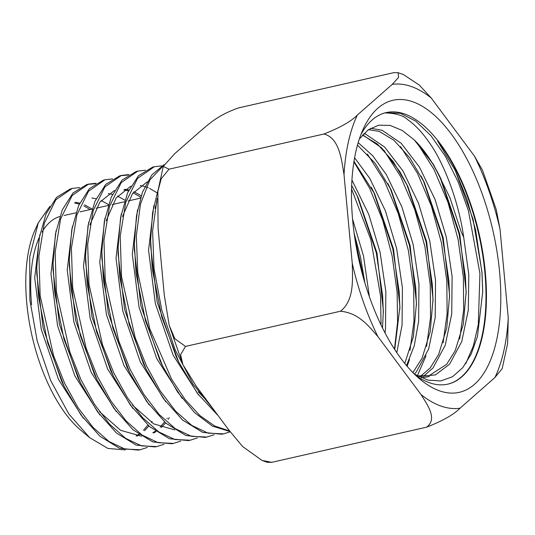 <?xml version="1.0" encoding="UTF-8"?>
<svg xmlns="http://www.w3.org/2000/svg" width="535" height="535" viewBox="0 0 535 535"><rect width="100%" height="100%" fill="white"/><g stroke="black" fill="none" stroke-linecap="round" stroke-linejoin="round"><path stroke-width="0.8" d="M169.04 169.174L161.216 178.777L157.858 191.376L158.079 228.218L164.245 294.698L169.18 325.287L174.818 338.668L185.484 346.426L180.596 354.745L182.916 364.709L196.325 386.303L228.666 429.779L242.649 446.551L262.01 460.408L271.706 462.34L426.642 427.157C437.623 418.945 427.739 405.369 421.025 394.562A165.516 75.823 77.2 0 0 460.026 408.212L494.915 377.536A165.516 75.823 77.2 0 0 508.25 317.897L500.031 229.268A165.516 75.823 77.2 0 0 474.364 155.979L431.25 98.019A165.516 75.823 77.2 0 0 392.249 84.369L398.515 77.468L398.147 72.7L393.76 72.66L238.817 107.843C217.564 115.186 209.178 123.966 200.913 130.66L174.744 153.665L163.262 166.418L169.04 169.174L323.983 133.991C340.146 127.638 351.274 121.325 357.36 115.038A165.516 75.823 77.2 0 0 344.025 174.684L352.251 263.314A165.516 75.823 77.2 0 0 377.911 336.602L421.025 394.562M392.249 84.369L357.36 115.038M352.692 220.594A149.74 68.594 77.2 0 0 420.075 379.255A149.74 68.594 77.2 0 0 499.583 271.987A149.74 68.594 77.2 0 0 440.552 121.198A149.74 68.594 77.2 0 0 363.252 128.982A149.74 68.594 77.2 0 0 352.692 220.594M185.484 346.426L340.421 311.243C354.351 300.436 352.605 279.705 352.251 263.314M344.025 174.684C341.39 158.808 339.297 138.157 323.983 133.991M474.364 155.979L482.543 170.29L496.286 209.713L500.031 229.268M398.147 72.7L403.457 74.592L419.286 85.052L431.25 98.019M508.25 317.897L507.601 343.624L502.198 368.582L494.915 377.536M460.026 408.212C453.941 414.491 442.813 420.811 426.642 427.157M271.706 462.34L267.319 462.3L262.01 460.408M377.911 336.602C368.929 326.31 358.684 312.821 340.421 311.243M465.751 363.66L473.314 346.045L478.29 324.571L479.935 273.472L468.446 210.83L458.08 181.766L445.334 156.247L430.942 135.683L415.675 121.091L400.394 113.286L385.942 112.644M415.668 375.323A139.227 63.785 77.2 0 0 447.862 384.13A139.227 63.785 77.2 0 0 485.319 272.255A139.227 63.785 77.2 0 0 386.196 112.584A139.227 63.785 77.2 0 0 360.971 134.432M447.628 384.183A139.227 63.785 77.2 0 0 484.857 272.355A139.227 63.785 77.2 0 0 437.577 140.966L455.312 170.605L473.101 219.343L482.028 272.409L482.71 291.996L477.441 336.448L471.188 354.036L462.768 367.659L452.496 376.754L440.7 380.96L427.873 380.091L414.485 374.179M455.258 170.484L466.921 199.067L475.642 230.117L482.008 273.004L482.704 292.545M459.685 339.023L463.678 309.872L463.377 277.237L458.067 239.265L447.976 202.377L433.965 169.401L417.106 142.798M439.803 176.57L459.077 233.875L465.443 276.762L466.139 294.136M443.12 342.781L447.113 313.65L446.812 280.995L441.502 243.017L431.411 206.135L417.394 173.146L400.528 146.536M423.232 180.302L442.519 237.64L448.885 280.527L449.574 297.901M426.562 346.533L430.548 317.415L430.254 284.754L424.917 246.668L414.785 209.707L400.682 176.63L383.749 150.021M406.68 184.087L425.954 241.399L432.32 284.286L433.016 301.66M410.004 350.278L413.99 321.167L413.689 288.519L408.386 250.567L398.301 213.692L384.264 180.669L367.405 154.06M390.115 187.845L409.395 245.157L415.762 288.051L416.451 305.425M394.469 349.148L397.579 322.11L397.124 292.277L392.162 255.991L382.779 220.527L369.705 188.387L353.909 161.884M373.544 191.59L392.83 248.922L399.197 291.809L399.892 309.183M381.054 325.012L380.566 296.042L370.895 239.814L351.555 188.982M356.992 195.369L376.265 252.68L382.632 295.567L383.327 312.942M426.041 355.748L417.333 375.844M409.482 359.513L407.142 366.301M354.591 236.51L364.248 280.768M359.326 139.026L368.254 129.798L378.626 125.197L390.095 125.404L402.186 130.426L414.284 139.936L433.41 164.365L449.861 197.509L461.217 231.936L463.691 237.165C458.288 198.605 442.251 160.112 428.976 142.156C422.115 132.279 415.093 124.842 407.917 119.84C403.383 115.453 395.659 113.152 384.745 112.932M214.08 410.171L193.175 384.331L175.206 349.91L161.771 310.126L154.047 268.71L152.609 230.886L157.116 198.445M229.528 430.936L214.769 426.047L199.789 415.474L185.21 399.665L171.648 379.322L149.78 328.764L137.776 272.576L136.305 235.815L140.471 204.049L149.88 179.88L163.703 165.355M230.197 431.825L223.563 433.865L208.055 433.143L191.791 425.419L175.574 411.087L160.226 390.918L146.523 365.96L135.154 337.552L121.505 276.435L120.214 236.122L125.785 202.284L137.569 178.349L154.294 166.746L161.851 165.863M214.107 434.734L206.878 437.048L191.443 436.333L175.239 428.635L159.089 414.378L143.808 394.295L130.159 369.451L118.83 341.163L105.234 280.3L103.95 240.155L109.488 206.477L121.218 182.636L137.863 171.086L145.426 170.21M197.422 437.911L190.226 440.218L174.851 439.523L158.701 431.872L142.618 417.674L127.39 397.679L113.801 372.948L102.519 344.787L88.964 284.165L87.68 244.207L93.19 210.656L104.867 186.922L121.438 175.426L129.002 174.557M180.73 441.087L173.494 443.408L158.179 442.692L142.116 435.069L126.099 420.925L110.946 401.016L97.41 376.386L86.182 348.345L72.693 288.024L71.409 248.24L76.893 214.843L88.516 191.209L105.014 179.76L112.577 178.904M164.038 444.264L156.808 446.585L141.568 445.882L125.564 438.292L109.621 424.215L94.535 404.406L81.052 379.897L69.871 351.983L56.422 291.889L55.145 252.266L60.602 219.022L72.165 195.502L88.589 184.1L96.153 183.244M147.346 447.441L140.117 449.761L124.936 449.066L109 441.502L93.123 427.492L78.103 407.77L64.688 383.368L53.547 355.574L40.152 295.748L38.874 256.325L44.305 223.215L55.807 199.796L72.158 188.44L79.722 187.591M125.25 449.915L107.91 448.444L89.719 437.69L68.814 413.93L50.691 380.592L37.243 341.19L29.86 299.961L29.739 256.72L38.246 222.908L49.855 206.356M198.692 395.171L173.119 355.153L155.351 303.546L148.556 250.293L153.812 205.654M182.221 398.475L156.748 358.631L139.053 307.237L132.285 254.212L137.528 209.78M165.75 401.772L140.384 362.115L122.756 310.949L116.021 258.164L121.244 213.933M149.252 405.042L124 365.565L106.458 314.647L99.757 262.11L104.954 218.099M140.257 185.558L144.811 186.575M146.175 187.016L148.289 187.832M149.559 188.394L157.083 192.821M132.78 408.345L107.635 369.043L90.161 318.338L83.487 266.029L88.676 222.226M123.826 189.912L128.433 190.941M133.141 192.774L140.705 197.261M116.309 411.642L91.264 372.52L73.863 322.05L67.223 269.974L72.385 226.379M167.167 418.109L166.9 418.531M164.553 421.968L160.159 427.09M155.371 431.156L152.796 432.808M99.818 414.919L74.887 375.985L57.566 325.741L50.959 273.927L56.101 230.545M147.874 425.071L143.46 430.24M138.712 434.3L136.111 435.978M83.34 418.223L58.516 379.455L41.269 329.433L34.695 277.846L39.817 234.671M74.552 202.959L79.294 204.069M83.888 205.908L90.148 209.573M59.766 216.521A110.21 50.491 77.2 0 0 42.044 232.043M39.322 237.333A110.21 50.491 77.2 0 0 31.578 304.696M38.246 222.908L35.216 229.562A120.047 54.998 77.2 0 0 26.75 303.004A120.047 54.998 77.2 0 0 80.778 430.207L89.719 437.69M70.352 188.922L56.63 197.308L45.99 214.06L39.202 238.015L36.775 267.533L38.38 296.169L47.642 342.714L64.12 386.297L81.026 415.073L99.992 436.299L119.566 448.297L138.297 450.109L140.117 449.761M88.589 184.1L86.797 184.575L73.001 192.995L62.301 209.827L55.479 233.902L53.039 263.568L54.65 292.311L63.939 339.036L80.484 382.813L97.464 411.723L116.503 433.049L136.171 445.107L154.989 446.932L156.808 446.585M105.014 179.76L103.222 180.235L89.365 188.695L78.618 205.587L71.764 229.762L69.303 259.549L70.921 288.445L80.25 335.398L96.875 379.375L113.922 408.406L133.048 429.819L152.796 441.923L171.675 443.749L173.494 443.408M121.438 175.426L119.653 175.895L105.723 184.394L94.922 201.381L88.034 225.676L85.573 255.616L87.192 284.58L96.567 331.76L113.273 375.958L130.386 405.095L149.586 426.589L169.401 438.733L188.367 440.572L190.186 440.225M137.863 171.086L136.077 171.554L122.087 180.094L111.233 197.161L104.312 221.577L101.837 251.664L103.462 280.721L112.872 328.095L129.637 372.474L146.824 401.745L166.097 423.332L186.013 435.543L205.059 437.389L206.878 437.048M154.294 166.746L152.502 167.214L138.445 175.794L127.544 192.934L120.589 217.457L118.101 247.645L119.733 276.856L129.182 324.457L146.028 369.036L163.289 398.428L182.642 420.109L202.638 432.36L221.744 434.213L223.563 433.865M164.098 164.66L151.84 174.905L142.444 192.219L136.492 215.618L134.365 243.713L136.004 272.997L145.507 320.866L162.446 365.666L177.687 392.168L194.693 412.752L212.469 426.141L229.963 431.511M158.099 189.785L152.595 212.636L150.629 239.76L152.274 269.132L161.804 317.161L178.79 362.135L197.348 393.365L218.186 415.695M95.317 183.766L87.693 184.354M128.166 175.072L120.549 175.674M208.122 402.166L198.284 391.834M177.466 359.366L176.182 356.765L157.183 302.068L150.602 245.732L150.636 239.76M154.989 208.382L156.949 201.815M161.102 362.844L159.818 360.242L140.892 305.779L134.338 249.684L134.372 246.789M146.028 369.036L143.42 363.66L124.588 309.444L118.075 253.623L118.101 247.645M122.428 216.635L132.493 193.657L147.252 181.813M129.637 372.474L127.029 367.104L108.297 313.169L101.804 257.636L101.837 251.664M106.144 220.781L116.175 197.903L130.888 186.133M174.798 429.893L153.732 423.894L132.426 405.075M113.273 375.958L110.665 370.581L92 316.88L85.54 261.588L85.573 255.616M89.867 224.901L99.864 202.136L114.523 190.447M124.682 189.296L128.868 190.019M133.944 191.737L141.207 195.71M96.875 379.375L94.267 373.998L75.696 320.545L69.276 265.527L69.303 259.549M108.264 193.643L112.49 194.386M117.526 196.111L124.829 200.137M169.234 417.641L168.137 419.346M165.562 422.871L161.282 427.532M156.039 431.625L153.799 432.922M141.554 436.239L120.629 430.334L99.47 411.662M80.484 382.813L77.876 377.442L59.405 324.27L53.005 269.54L53.039 263.568M91.839 197.99L96.106 198.759M101.108 200.485L108.451 204.571M152.04 421.54L151.432 422.476M148.89 425.98L144.59 430.688M139.381 434.774L137.114 436.099M62.796 383.521L61.512 380.92L43.108 327.982L36.741 273.492L36.781 270.603M75.408 202.337L79.728 203.126M84.691 204.858L92.073 209.004M419.534 145.433L432.929 164.064L440.934 178.857L459.779 234.123L466.166 291.602L463.297 324.29L455.218 350.639L446.658 364.315L429.077 375.67L417.38 375.864M429.297 376.633L421.239 377.77M420.978 175.948L424.369 182.622L443.221 237.881L449.607 295.367L446.732 328.049L438.66 354.397L430.1 368.073L420.503 376.265M362.663 134.84L381.656 147.881L399.805 171.588L407.81 186.381L426.656 241.639L433.042 299.125L430.167 331.814L422.095 358.162L412.886 372.587M387.855 183.465L391.245 190.139L410.091 245.404L416.477 302.89L413.408 336.622L404.788 363.466M371.29 187.23L374.681 193.904L393.533 249.163L399.919 306.649L394.743 349.562M354.725 190.988L358.122 197.662L376.968 252.921L383.354 310.407L382.532 328.035M354.15 233.34L360.409 256.686L364.937 283.075M463.691 237.165L468.794 274.716L468.306 310.066L461.758 341.544L449.594 364.181L435.43 374.888L418.771 376.6M370.641 128.253L382.084 130.279L401.196 143.286L419.473 167.121L435.055 199.468L446.324 237.179L452.102 276.575L451.741 313.831L445.2 345.302L433.029 367.94L423.419 376.352M363.94 133.489L365.519 134.038L384.632 147.045L402.909 170.879L418.49 203.226L429.759 240.937L435.543 280.333L435.182 317.589L428.635 349.067L416.471 371.705L414.351 374.052M358.196 142.638L372.708 155.732L386.35 174.644L401.925 206.991L413.201 244.696L418.979 284.098L418.617 321.348L414.271 345.69L406.533 365.586M354.611 157.785L369.785 178.402L385.367 210.75L396.636 248.461L402.414 287.857L402.059 325.113L396.789 352.645M351.943 180.074L368.802 214.508L380.077 252.219L385.855 291.622L385.494 328.871L385.039 332.944M352.558 219.103L363.512 255.977L369.384 296.724M368.414 129.677L379.235 131.396L393.88 140.217L409.797 157.858L424.369 182.622M362.449 135.074L377.315 143.982L393.238 161.617L407.81 186.381M357.474 145.152L375.095 163.235L391.245 190.139M353.996 161.336L374.681 193.904M351.662 185.484L358.122 197.662M414.284 139.936C423.947 149.325 432.828 162.299 440.934 178.857M182.916 364.709L169.18 325.287M163.262 166.418L157.858 191.376M64.167 215.471L75.903 212.803M80.15 211.84L92.033 209.145M96.146 208.209L108.164 205.48M112.149 204.577L124.294 201.815M128.166 200.939L140.431 198.151M70.373 188.915L72.158 188.44M176.182 356.765L178.79 362.135M159.818 360.242L162.426 365.619M134.338 249.684L134.365 243.713M61.512 380.92L64.12 386.297M36.741 273.492L36.775 267.52"/></g></svg>
